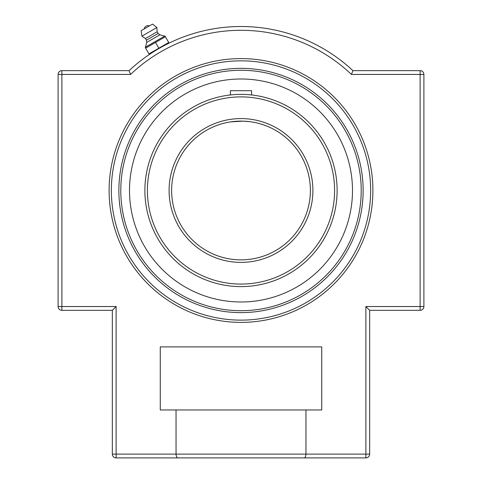 <?xml version="1.0" encoding="UTF-8"?>
<svg xmlns="http://www.w3.org/2000/svg" width="482" height="482" viewBox="0 0 482 482"><rect width="100%" height="100%" fill="white"/><g stroke="black" fill="none" stroke-linecap="round" stroke-linejoin="round"><path stroke-width="0.72" d="M241 322.38A131.887 131.887 0 0 1 126.778 124.543A131.887 131.887 0 0 1 355.222 124.543A131.887 131.887 0 0 1 241 322.38M241 68.354A122.133 122.133 0 0 1 363.133 190.486A122.133 122.133 0 0 1 241 312.619A122.133 122.133 0 0 1 118.867 190.486A122.133 122.133 0 0 1 241 68.354M116.921 145.769L117.843 143.293M365.073 145.763L365.326 146.462M116.927 235.21L116.674 234.511M365.079 235.204L364.157 237.68M153.493 51.809L152.541 52.411L152.294 51.984L158.849 48.2L148.98 53.9L145.654 48.146L165.398 36.746L168.724 42.5L158.849 48.2L165.404 44.416L165.651 44.844L164.501 45.447M156.499 49.953L155.361 50.646M153.029 52.104L153.638 51.719M158.132 48.989L159.012 48.477M305.956 409.965L305.956 454.116C305.805 456.502 305.16 457.767 304.022 457.9L365.874 457.9A3.784 3.784 0 0 0 369.664 454.116L369.664 310.318L420.117 310.318A3.784 3.784 0 0 0 423.901 306.534L423.901 74.439A3.784 3.784 0 0 0 420.117 70.655L352.938 70.655A163.982 163.982 0 0 0 129.062 70.655L61.883 70.655A3.784 3.784 0 0 0 58.099 74.439L58.099 306.534A3.784 3.784 0 0 0 61.883 310.318L112.336 310.318L112.336 454.116A3.784 3.784 0 0 0 116.126 457.9L177.978 457.9C176.84 457.767 176.195 456.502 176.044 454.116L176.044 409.965L321.729 409.965L321.729 346.901L160.271 346.901L160.271 409.965L176.044 409.965M196.849 457.9L116.126 457.9L116.126 454.116L365.874 454.116L365.874 457.9A3.784 3.784 0 0 0 369.664 454.116L369.664 310.318L365.874 306.534L365.874 454.116L369.664 454.116M116.126 306.534L112.336 310.318L112.336 454.116L116.126 454.116L116.126 306.534L61.883 306.534L61.883 74.439L130.568 74.439L129.062 70.655L130.568 74.439A160.193 160.193 0 0 1 351.432 74.439L352.938 70.655L351.432 74.439L420.117 74.439L420.117 70.655M177.978 457.9L365.874 457.9M158.849 48.2L155.529 42.446M165.398 36.746L165.007 36.066L165.398 36.746M145.263 47.465L145.654 48.146L145.486 47.164L164.633 36.108L159.91 34.806L158.108 33.457L157.15 31.794L156.891 27.504L152.535 24.1L141.136 30.679L141.907 36.156L145.492 38.524L146.456 40.187L146.721 42.422L145.486 47.164M165.007 36.066L164.633 36.108M149.504 25.847L144.166 28.932A4.079 4.079 0 0 1 149.504 25.847M156.891 27.504L141.907 36.156M157.15 31.794L145.492 38.524M158.108 33.457L146.456 40.187M159.91 34.806L146.721 42.422M336.587 200.548L336.828 197.963M336.617 180.666L336.532 179.913M310.378 190.486A69.378 69.378 0 0 1 206.314 250.568A69.378 69.378 0 0 1 206.314 130.405A69.378 69.378 0 0 1 310.378 190.486M230.625 121.892L243.024 121.139M243.042 121.139L249.766 121.669M232.24 94.773L230.426 94.954L230.426 90.694L251.574 90.694L251.574 94.954L248.477 94.659M243.042 94.394L241 94.37M337.117 190.486A96.117 96.117 0 0 0 241 94.37A96.117 96.117 0 0 0 144.883 190.486A96.117 96.117 0 0 0 241 286.603A96.117 96.117 0 0 0 337.117 190.486A96.117 96.117 0 0 0 241 94.37A96.117 96.117 0 0 0 144.883 190.486A96.117 96.117 0 0 0 241 286.603A96.117 96.117 0 0 0 337.117 190.486M223.817 80.325A111.499 111.499 0 0 0 130.839 207.676A111.499 111.499 0 0 0 258.183 300.654A111.499 111.499 0 0 0 351.161 173.303A111.499 111.499 0 0 0 223.817 80.325M241 121.109A69.378 69.378 0 0 1 310.378 190.486A69.378 69.378 0 0 1 241 259.864A69.378 69.378 0 0 0 310.378 190.486A69.378 69.378 0 0 0 241 121.109M241 70.276A120.211 120.211 0 0 1 345.106 250.592A120.211 120.211 0 0 1 136.894 250.592A120.211 120.211 0 0 1 241 70.276M241 60.84A129.646 129.646 0 0 1 353.276 255.309A129.646 129.646 0 0 1 128.724 255.309A129.646 129.646 0 0 1 241 60.84M423.901 74.439L420.117 74.439L420.117 306.534L423.901 306.534M365.874 306.534L420.117 306.534L420.117 310.318M61.883 310.318L61.883 306.534L58.099 306.534M58.099 74.439L61.883 74.439L61.883 70.655M312.896 190.486A71.896 71.896 0 0 0 205.049 128.224A71.896 71.896 0 0 0 205.049 252.755A71.896 71.896 0 0 0 312.896 190.486M334.592 190.486A93.592 93.592 0 0 1 241 284.079A93.592 93.592 0 0 1 147.408 190.486A93.592 93.592 0 0 1 241 96.894A93.592 93.592 0 0 1 334.592 190.486"/></g></svg>
